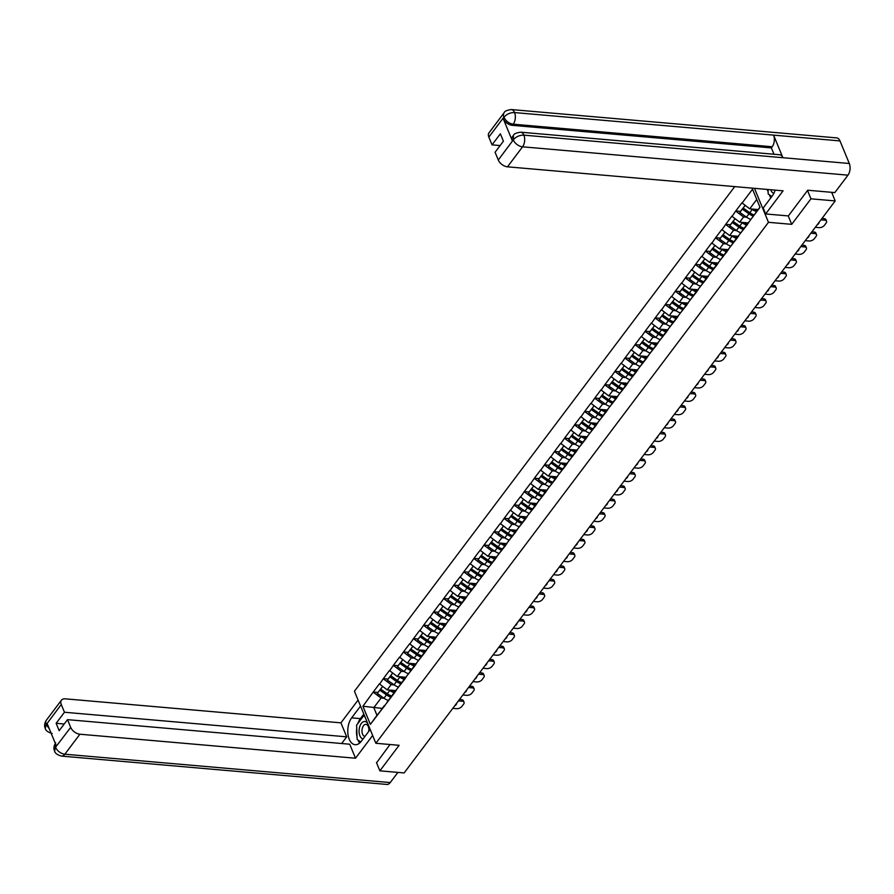 <?xml version="1.0" encoding="UTF-8"?>
<svg xmlns="http://www.w3.org/2000/svg" width="894" height="894" viewBox="0 0 894 894"><rect width="100%" height="100%" fill="white"/><g stroke="black" fill="none" stroke-linecap="round" stroke-linejoin="round"><path stroke-width="1.34" d="M734.723 186.611L354.437 691.252L375.871 743.283L768.471 222.315L754.469 188.332M382.241 708.383L362.908 706.249L370.373 724.352L394.813 692.392M362.908 706.249L373.267 692.012L378.006 692.425M396.131 690.649L387.203 689.877L379.402 683.876L373.267 692.012M379.525 684.189L383.336 678.647L388.074 679.06M406.2 677.283L397.282 676.512L389.471 670.511L383.336 678.647M389.594 670.824L393.405 665.292L398.143 665.706M416.269 663.929L407.351 663.147L399.54 657.157L393.405 665.292M399.674 657.459L403.473 651.927L408.212 652.341L407.541 653.402L414.19 658.107A11.074 6.739 -143 0 0 418.548 660.331M426.337 650.564L417.42 649.782L409.608 643.792L403.473 651.927M409.743 644.105L413.553 638.562L418.28 638.975L417.61 640.048L424.259 644.742A11.074 6.739 -143 0 0 428.617 646.977M436.406 637.198L427.488 636.427L419.677 630.426L413.553 638.562M419.811 630.739L423.622 625.197L428.349 625.61L427.678 626.683L434.328 631.376A11.074 6.739 -143 0 0 438.686 633.611M446.475 623.833L437.557 623.062L429.746 617.061L423.622 625.197M429.88 617.374L433.691 611.842L438.429 612.256M456.555 610.479L447.626 609.697L439.826 603.707L433.691 611.842M439.949 604.009L443.759 598.477L448.497 598.891M466.623 597.114L457.694 596.332L449.894 590.342L443.759 598.477M450.017 590.655L453.828 585.112L458.566 585.525M476.692 583.748L467.763 582.977L459.963 576.976L453.828 585.112M460.086 577.289L463.897 571.747L468.635 572.16L467.953 573.233L474.602 577.926A11.074 6.739 -143 0 0 478.961 580.161M486.761 570.383L477.832 569.612L470.032 563.611L463.897 571.747M470.155 563.924L473.965 558.392L478.703 558.806L478.033 559.867L484.671 564.561A11.074 6.739 -143 0 0 489.029 566.796M496.829 557.029L487.912 556.247L480.1 550.257L473.965 558.392M480.223 550.559L484.034 545.027L488.772 545.441M506.898 543.664L497.98 542.881L490.169 536.892L484.034 545.027M490.303 537.205L494.103 531.662L498.841 532.075L498.17 533.137L504.819 537.842A11.074 6.739 -143 0 0 509.178 540.077M516.967 530.298L508.049 529.527L500.238 523.526L494.103 531.662M500.372 523.839L504.182 518.297L508.909 518.71M527.035 516.933L518.118 516.162L510.306 510.161L504.182 518.297M510.44 510.474L514.251 504.942L518.978 505.356M537.104 503.579L528.186 502.797L520.375 496.807L514.251 504.942M520.509 497.109L524.32 491.577L529.058 491.991M547.173 490.214L538.255 489.431L530.444 483.442L524.32 491.577M530.578 483.755L534.388 478.212L539.127 478.625M557.253 476.848L548.324 476.077L540.524 470.076L534.388 478.212M540.646 470.389L544.457 464.846L549.195 465.26L548.514 466.333L555.163 471.026A11.074 6.739 -143 0 0 559.521 473.261M567.321 463.483L558.392 462.712L550.592 456.711L544.457 464.846M550.715 457.024L554.526 451.492L559.264 451.906L558.582 452.967L565.231 457.661A11.074 6.739 -143 0 0 569.59 459.896M577.39 450.129L568.461 449.347L560.661 443.346L554.526 451.492M560.784 443.659L564.595 438.127L569.333 438.541L568.662 439.602L575.3 444.307A11.074 6.739 -143 0 0 579.658 446.531M587.459 436.764L578.541 435.981L570.73 429.992L564.595 438.127M570.853 430.305L574.663 424.762L579.401 425.175M597.527 423.398L588.61 422.627L580.798 416.626L574.663 424.762M580.932 416.939L584.732 411.396L589.47 411.81M607.596 410.033L598.678 409.262L590.867 403.261L584.732 411.396M591.001 403.574L594.812 398.042L599.539 398.456L598.868 399.517L605.517 404.211A11.074 6.739 -143 0 0 609.876 406.446M617.665 396.679L608.747 395.897L600.936 389.896L594.812 398.042M601.07 390.209L604.88 384.677L609.607 385.091L608.937 386.152L615.586 390.857A11.074 6.739 -143 0 0 619.944 393.081M627.733 383.314L618.816 382.531L611.004 376.542L604.88 384.677M611.138 376.855L614.949 371.312L619.676 371.725L619.006 372.787L625.655 377.491A11.074 6.739 -143 0 0 630.013 379.726M637.802 369.948L628.884 369.177L621.073 363.176L614.949 371.312M621.207 363.489L625.018 357.946L629.756 358.36M647.882 356.583L638.953 355.812L631.153 349.811L625.018 357.946M631.276 350.124L635.086 344.592L639.825 345.006L639.143 346.067L645.792 350.761A11.074 6.739 -143 0 0 650.15 352.996M657.95 343.229L649.022 342.447L641.221 336.446L635.086 344.592M641.344 336.759L645.155 331.227L649.893 331.64M668.019 329.864L659.09 329.081L651.29 323.092L645.155 331.227M651.413 323.404L655.224 317.862L659.962 318.275M678.088 316.498L669.17 315.727L661.359 309.726L655.224 317.862M661.482 310.039L665.292 304.496L670.031 304.91M688.156 303.133L679.239 302.362L671.428 296.361L665.292 304.496M671.562 296.674L675.361 291.142L680.099 291.556L679.429 292.617L686.078 297.311A11.074 6.739 -143 0 0 690.436 299.546M698.225 289.779L689.308 288.997L681.496 282.996L675.361 291.142M681.63 283.309L685.43 277.777L690.168 278.19L689.497 279.252L696.147 283.957A11.074 6.739 -143 0 0 700.505 286.181M708.294 276.414L699.376 275.631L691.565 269.642L685.43 277.777M691.699 269.954L695.51 264.412L700.237 264.825L699.566 265.887L706.215 270.591A11.074 6.739 -143 0 0 710.574 272.826M718.363 263.048L709.445 262.277L701.634 256.276L695.51 264.412M701.768 256.589L705.578 251.046L710.305 251.46M728.431 249.683L719.514 248.912L711.702 242.911L705.578 251.046M711.836 243.224L715.647 237.692L720.385 238.095M738.511 236.329L729.582 235.547L721.782 229.546L715.647 237.692M721.905 229.859L725.716 224.327L730.454 224.74M748.58 222.964L739.651 222.181L731.851 216.192L725.716 224.327M731.974 216.504L735.784 210.962L740.523 211.375L739.841 212.437L746.49 217.141A11.074 6.739 -143 0 0 750.848 219.376M758.146 209.554L749.72 208.827L741.919 202.826L735.784 210.962M742.042 203.139L752.536 189.215L760.001 207.319L749.507 221.243L759.934 207.173M386.99 702.293L749.507 221.243M394.165 684.916L391.147 684.648L387.203 689.877M391.147 684.648L383.47 678.959M390.924 697.074L394.321 692.347M404.233 671.55L401.216 671.282L397.282 676.512M397.059 688.928L404.893 679.027M401.216 671.282L393.539 665.605M401.004 683.709L404.39 678.982M414.302 658.185L411.285 657.928L407.351 663.147M407.128 675.573L414.961 665.661M411.285 657.928L403.607 652.24M411.072 670.344L414.458 665.628M424.371 644.82L421.353 644.563L417.42 649.782M417.196 662.208L425.03 652.307M421.353 644.563L413.676 638.875M421.141 656.978L424.527 652.262M434.45 631.466L431.422 631.198L427.488 636.427M427.276 648.843L435.099 638.942M431.422 631.198L423.745 625.509M431.21 643.624L434.596 638.897M444.519 618.1L441.491 617.832L437.557 623.062M437.345 635.478L445.167 625.576M441.491 617.832L433.813 612.155M441.278 630.259L444.664 625.532M454.588 604.735L451.559 604.478L447.626 609.697M447.413 622.123L455.236 612.211M451.559 604.478L443.882 598.79M451.347 616.894L454.733 612.178M464.656 591.37L461.639 591.113L457.694 596.332M457.482 608.758L465.305 598.857M461.639 591.113L453.951 585.425M461.416 603.528L464.813 598.812M474.725 578.016L471.708 577.747L467.763 582.977M467.551 595.393L475.373 585.492M471.708 577.747L464.031 572.059M471.484 590.163L474.882 585.447M484.794 564.65L481.777 564.382L477.832 569.612M477.619 582.028L485.442 572.126M481.777 564.382L474.099 558.705M481.553 576.809L484.95 572.082M494.863 551.285L491.845 551.028L487.912 556.247M487.688 568.673L495.522 558.761M491.845 551.028L484.168 545.34M491.633 563.443L495.019 558.728M504.931 537.92L501.914 537.663L497.98 542.881M497.757 555.308L505.591 545.407M501.914 537.663L494.237 531.975M501.702 550.078L505.088 545.362M515 524.566L511.983 524.297L508.049 529.527M507.826 541.943L515.659 532.042M511.983 524.297L504.305 518.609M511.77 536.713L515.156 531.997M525.08 511.2L522.051 510.932L518.118 516.162M517.905 528.577L525.728 518.676M522.051 510.932L514.374 505.255M521.839 523.359L525.225 518.632M535.148 497.835L532.12 497.578L528.186 502.797M527.974 515.223L535.797 505.311M532.12 497.578L524.443 491.89M531.908 509.993L535.294 505.278M545.217 484.47L542.189 484.213L538.255 489.431M538.043 501.858L545.865 491.957M542.189 484.213L534.511 478.525M541.976 496.628L545.362 491.912M555.286 471.116L552.268 470.847L548.324 476.077M548.111 488.493L555.934 478.592M552.268 470.847L544.58 465.159M552.045 483.263L555.442 478.547M565.354 457.75L562.337 457.482L558.392 462.712M558.18 475.127L566.003 465.226M562.337 457.482L554.66 451.805M562.114 469.909L565.511 465.182M575.423 444.385L572.406 444.128L568.461 449.347M568.249 461.773L576.071 451.861M572.406 444.128L564.729 438.44M572.182 456.543L575.58 451.828M585.492 431.02L582.475 430.763L578.541 435.981M578.317 448.408L586.151 438.507M582.475 430.763L574.797 425.075M582.262 443.178L585.648 438.462M595.56 417.666L592.543 417.397L588.61 422.627M588.386 435.043L596.22 425.142M592.543 417.397L584.866 411.709M592.331 429.813L595.717 425.097M605.629 404.3L602.612 404.032L598.678 409.262M598.455 421.677L606.288 411.776M602.612 404.032L594.935 398.355M602.4 416.459L605.786 411.732M615.709 390.935L612.681 390.678L608.747 395.897M608.535 408.312L616.357 398.411M612.681 390.678L605.003 384.99M612.468 403.093L615.854 398.378M625.778 377.57L622.749 377.313L618.816 382.531M618.603 394.958L626.426 385.057M622.749 377.313L615.072 371.625M622.537 389.728L625.923 385.012M635.846 364.216L632.818 363.947L628.884 369.177M628.672 381.593L636.494 371.692M632.818 363.947L625.141 358.259M632.606 376.363L635.992 371.647M645.915 350.85L642.898 350.582L638.953 355.812M638.741 368.227L646.563 358.326M642.898 350.582L635.209 344.905M642.674 363.009L646.071 358.282M655.984 337.485L652.966 337.217L649.022 342.447M648.809 354.862L656.632 344.961M652.966 337.217L645.289 331.54M652.743 349.643L656.14 344.916M666.052 324.12L663.035 323.863L659.09 329.081M658.878 341.508L666.701 331.607M663.035 323.863L655.358 318.175M662.812 336.278L666.209 331.562M676.121 310.766L673.104 310.497L669.17 315.727M668.947 328.143L676.78 318.242M673.104 310.497L665.427 304.809M672.891 322.913L676.277 318.197M686.19 297.4L683.172 297.132L679.239 302.362M679.015 314.777L686.849 304.876M683.172 297.132L675.495 291.455M682.96 309.559L686.346 304.832M696.258 284.035L693.241 283.767L689.308 288.997M689.084 301.412L696.918 291.511M693.241 283.767L685.564 278.09M693.029 296.193L696.415 291.466M706.338 270.67L703.31 270.413L699.376 275.631M699.164 288.058L706.986 278.157M703.31 270.413L695.633 264.725M703.097 282.828L706.484 278.112M716.407 257.304L713.378 257.047L709.445 262.277M709.233 274.693L717.055 264.792M713.378 257.047L705.701 251.359M713.166 269.463L716.552 264.747M726.476 243.95L723.447 243.682L719.514 248.912M719.301 261.327L727.124 251.426M723.447 243.682L715.77 238.005M723.235 256.109L726.621 251.382M736.544 230.585L733.527 230.317L729.582 235.547M729.37 247.962L737.192 238.061M733.527 230.317L725.839 224.64M733.303 242.743L736.701 238.016M746.613 217.22L743.596 216.963L739.651 222.181M739.439 234.608L747.261 224.707M743.596 216.963L735.918 211.275M743.372 229.378L746.769 224.662M756.76 199.474L749.72 208.827M788.251 215.923L791.715 224.338L810.947 198.814L807.517 190.489M810.947 198.814L835.186 200.927L831.644 192.311M376.452 762.504L379.883 770.829L404.122 772.941L835.186 200.927M379.883 770.829L399.115 745.305L375.871 743.283M791.715 224.338L768.471 222.315M384.096 698.27L381.079 698.013L373.815 707.646L376.989 715.345L384.744 705.757M381.079 698.013L373.401 692.325M380.855 710.428L384.252 705.712M370.373 724.352L376.989 715.345M753.486 214.705A9.052 5.509 -143 0 1 749.641 212.794L742.992 208.101L740.5 211.397M757.453 210.47A9.052 5.509 -143 0 1 754.29 209.218M826.57 221.209A4.057 2.246 157.6 0 0 824.76 220.181L824.112 218.628A4.057 2.246 -22.4 0 1 825.922 219.645L826.57 221.209A4.057 2.246 157.6 0 1 826.145 223.042L824.402 225.355A4.057 2.246 157.6 0 1 819.139 227.635L815.306 227.299M824.76 220.181L820.927 219.857M817.217 224.774A3.174 1.754 157.6 0 0 819.016 222.382M824.112 218.628L821.988 218.438M745.048 205.363L743.171 208.034L745.138 205.419M754.089 214.929A11.074 6.739 -143 0 1 749.82 212.727L743.171 208.034M756.581 211.632A11.074 6.739 -143 0 1 752.301 209.431L751.686 208.995M742.992 208.101L739.841 212.437M753.251 216.046A11.074 6.739 -143 0 1 748.982 213.845L742.333 209.14M743.406 228.071A9.052 5.509 -143 0 1 739.573 226.16L732.924 221.466L730.432 224.763L729.772 225.802L736.421 230.507A11.074 6.739 -143 0 0 740.78 232.731M747.842 223.936A9.052 5.509 -143 0 1 744.221 222.584M816.501 234.574A4.057 2.246 157.6 0 0 814.691 233.546L814.043 231.993A4.057 2.246 -22.4 0 1 815.853 233.01L816.501 234.574A4.057 2.246 157.6 0 1 816.066 236.407L814.322 238.72A4.057 2.246 157.6 0 1 809.07 241L805.237 240.665M814.691 233.546L810.858 233.211M807.148 238.139A3.174 1.754 157.6 0 0 808.947 235.748M814.043 231.993L811.92 231.803M734.98 218.728L733.102 221.388L735.058 218.784M744.02 228.294A11.074 6.739 -143 0 1 739.751 226.093L733.102 221.388M746.512 224.997A11.074 6.739 -143 0 1 742.232 222.796L741.618 222.36M732.924 221.466L729.772 225.802M743.182 229.412A11.074 6.739 -143 0 1 738.913 227.199L732.264 222.505M733.337 241.436A9.052 5.509 -143 0 1 729.504 239.525L722.855 234.82L720.363 238.117L719.704 239.167L726.353 243.861A11.074 6.739 -143 0 0 730.711 246.096M737.774 237.301A9.052 5.509 -143 0 1 734.142 235.949M806.433 247.94A4.057 2.246 157.6 0 0 804.611 246.912L803.974 245.347A4.057 2.246 -22.4 0 1 805.785 246.375L806.433 247.94A4.057 2.246 157.6 0 1 805.997 249.772L804.254 252.086A4.057 2.246 157.6 0 1 799.001 254.365L795.168 254.03M804.611 246.912L800.789 246.576M797.079 251.505A3.174 1.754 157.6 0 0 798.878 249.102M803.974 245.347L801.851 245.168M724.911 232.082L723.034 234.753L724.989 232.149M733.952 241.659A11.074 6.739 -143 0 1 729.683 239.458L723.034 234.753M736.444 238.363A11.074 6.739 -143 0 1 732.164 236.15L731.549 235.714M722.855 234.82L719.704 239.167M733.114 242.777A11.074 6.739 -143 0 1 728.845 240.564L722.196 235.871M723.268 254.801A9.052 5.509 -143 0 1 719.424 252.879L712.775 248.186L710.294 251.482L709.635 252.533L716.284 257.226A11.074 6.739 -143 0 0 720.642 259.461M727.705 250.655A9.052 5.509 -143 0 1 724.073 249.303M796.353 261.294A4.057 2.246 157.6 0 0 794.542 260.277L793.906 258.712A4.057 2.246 -22.4 0 1 795.716 259.741L796.353 261.294A4.057 2.246 157.6 0 1 795.928 263.138L794.185 265.44A4.057 2.246 157.6 0 1 788.933 267.731L785.1 267.395M794.542 260.277L790.721 259.942M787.011 264.859A3.174 1.754 157.6 0 0 788.81 262.467M793.906 258.712L791.782 258.522M714.842 245.448L712.965 248.119L714.921 245.515M723.883 255.025A11.074 6.739 -143 0 1 719.603 252.812L712.965 248.119M726.375 251.728A11.074 6.739 -143 0 1 722.095 249.515L721.469 249.08M712.775 248.186L709.635 252.533M723.045 256.131A11.074 6.739 -143 0 1 718.765 253.93L712.116 249.236M713.2 268.155A9.052 5.509 -143 0 1 709.355 266.244L702.706 261.551L700.226 264.847M717.636 264.021A9.052 5.509 -143 0 1 714.004 262.668M786.284 274.659A4.057 2.246 157.6 0 0 784.474 273.631L783.837 272.078A4.057 2.246 -22.4 0 1 785.647 273.106L786.284 274.659A4.057 2.246 157.6 0 1 785.86 276.492L784.116 278.805A4.057 2.246 157.6 0 1 778.864 281.085L775.031 280.75M784.474 273.631L780.641 273.307M776.931 278.224A3.174 1.754 157.6 0 0 778.741 275.833M783.837 272.078L781.714 271.888M704.774 258.813L702.885 261.484L704.852 258.869M713.814 268.379A11.074 6.739 -143 0 1 709.534 266.177L702.885 261.484M716.295 265.082A11.074 6.739 -143 0 1 712.026 262.881L711.4 262.445M702.706 261.551L699.566 265.887M712.976 269.496A11.074 6.739 -143 0 1 708.696 267.295L702.047 262.59M703.131 281.521A9.052 5.509 -143 0 1 699.287 279.61L692.638 274.916L690.157 278.213M707.567 277.386A9.052 5.509 -143 0 1 703.936 276.034M776.216 288.024A4.057 2.246 157.6 0 0 774.405 286.996L773.768 285.443A4.057 2.246 -22.4 0 1 775.579 286.46L776.216 288.024A4.057 2.246 157.6 0 1 775.791 289.857L774.048 292.17A4.057 2.246 157.6 0 1 768.795 294.45L764.962 294.115M774.405 286.996L770.572 286.661M766.862 291.589A3.174 1.754 157.6 0 0 768.672 289.198M773.768 285.443L771.645 285.253M694.705 272.178L692.816 274.838L694.783 272.234M703.746 281.744A11.074 6.739 -143 0 1 699.466 279.543L692.816 274.838M706.226 278.447A11.074 6.739 -143 0 1 701.958 276.246L701.332 275.81M692.638 274.916L689.497 279.252M702.907 282.862A11.074 6.739 -143 0 1 698.627 280.649L691.978 275.955M770.762 189.751A8.784 4.995 -85 0 0 773.835 193.406M771.846 196.49L768.203 194.009L768.035 189.517M367.736 723.525A8.784 4.995 -85 0 0 363.802 721.592A8.784 4.995 -85 0 0 359.086 730.476A8.784 4.995 -85 0 0 363.053 738.936M368.741 731.404A6.012 3.42 -85 0 0 365.948 724.352A6.012 3.42 -85 0 0 365.21 724.431A6.012 3.42 -85 0 0 361.981 730.689A6.012 3.42 -85 0 0 364.897 736.332A6.012 3.42 -85 0 0 365.02 736.343M360.763 741.942L357.142 739.483L356.617 725.123L363.59 715.882L364.964 716.82M364.618 715.971L363.59 715.882M369.066 730.968A8.784 4.995 -85 0 0 368.741 725.984M520.666 132.189A8.314 4.727 95 0 1 523.895 135.15C519.626 135.083 516.129 136.626 513.402 139.755L513.413 135.441C513.804 133.899 516.218 132.815 520.666 132.189L779.669 154.751A8.314 4.727 95 0 1 782.887 157.713L849.3 163.49A8.314 4.727 95 0 1 847.97 175.157L834.828 192.59L807.718 190.232L788.352 215.923L765.655 213.957L763.197 207.967L772.36 195.808A15.198 8.649 -85 0 0 775.143 190.131M765.655 213.957L783.088 190.824L507.49 166.82A8.102 4.928 -143 0 1 498.282 160.004L495.086 152.248L503.411 141.196L500.361 133.809L492.035 144.862L488.839 137.106A8.102 4.928 -143 0 1 489.007 132.804L504.082 112.812A8.102 4.928 37 0 0 503.914 117.103L488.839 137.106M767.186 189.439L768.114 191.696M769.41 194.836L770.717 197.987M504.082 112.812C504.484 111.258 506.909 110.174 511.346 109.56L836.739 137.899A8.314 4.727 95 0 1 839.991 140.917L773.589 135.128A8.314 4.727 95 0 1 772.226 146.75L513.234 124.188L512.363 125.35A8.102 4.928 -143 0 1 503.154 118.522L512.374 140.894A8.102 4.928 -143 0 1 512.541 136.592L513.413 135.441M849.3 163.49L839.991 140.917M847.97 175.157L522.565 146.817A8.314 4.727 95 0 0 523.895 135.15L782.887 157.713L773.589 135.128L514.586 112.577C510.318 112.499 506.82 114.019 504.071 117.136L503.914 117.103M492.035 144.862L500.115 145.566M773.981 154.26L771.354 147.901L512.363 125.35M771.354 147.901L772.226 146.75M357.902 723.414A15.198 8.649 -85 0 1 360.394 718.62L351.655 717.86A15.198 8.649 -85 0 0 347.967 734.332A15.198 8.649 -85 0 0 355.153 744.713A15.198 8.649 -85 0 0 361.299 741.271L370.183 729.482M351.655 717.86L360.539 706.07M358.069 700.091L340.927 722.844L346.693 736.835L64.457 712.25L61.261 704.506L46.142 724.743L47.17 723.604L56.389 745.976L55.462 747.362L70.693 727.392A8.102 4.928 37 0 0 79.912 734.22L64.837 754.212L390.242 782.563L397.897 772.405M341.653 743.517L346.693 736.835M64.212 724.006L56.132 723.302L59.172 730.689L67.497 719.648L349.733 744.221L355.51 758.224L79.912 734.22M372.653 735.46L355.51 758.224M340.927 722.844L65.329 698.84A8.102 4.928 37 0 0 61.429 700.203A8.102 4.928 37 0 0 61.261 704.506M390.242 782.563A8.314 4.727 95 0 1 386.878 784.44L61.474 756.101A8.314 4.727 95 0 0 64.837 754.212A8.102 4.928 -143 0 1 55.618 747.395M67.497 719.648L70.693 727.392M56.132 723.302L64.457 712.25M376.564 762.794L390.007 744.512M356.74 728.353A15.198 8.649 -85 0 0 357.052 737.069M358.002 740.064A15.198 8.649 -85 0 0 359.712 742.992M360.394 718.62L363.836 714.06M49.271 728.722L46.298 724.766M52.154 733.46C47.918 732.22 45.639 730.554 45.303 728.476L46.13 724.743M61.474 756.101C57.261 754.871 54.97 753.195 54.612 751.061L55.462 747.373M693.062 294.886A9.052 5.509 -143 0 1 689.218 292.975L682.569 288.27L680.088 291.567M697.499 290.751A9.052 5.509 -143 0 1 693.867 289.399M766.147 301.39A4.057 2.246 157.6 0 0 764.336 300.362L763.688 298.797A4.057 2.246 -22.4 0 1 765.51 299.825L766.147 301.39A4.057 2.246 157.6 0 1 765.722 303.222L763.979 305.536A4.057 2.246 157.6 0 1 758.727 307.815L754.894 307.48M764.336 300.362L760.503 300.026M756.793 304.955A3.174 1.754 157.6 0 0 758.604 302.552M763.688 298.797L761.565 298.618M684.636 285.532L682.748 288.203L684.715 285.599M693.677 295.109A11.074 6.739 -143 0 1 689.397 292.908L682.748 288.203M696.158 291.813A11.074 6.739 -143 0 1 691.889 289.6L691.263 289.164M682.569 288.27L679.429 292.617M692.839 296.227A11.074 6.739 -143 0 1 688.559 294.014L681.91 289.321M682.994 308.251A9.052 5.509 -143 0 1 679.149 306.34L672.5 301.636L670.019 304.932L669.36 305.983L676.009 310.676A11.074 6.739 -143 0 0 680.356 312.911M687.419 304.105A9.052 5.509 -143 0 1 683.798 302.753M756.078 314.744A4.057 2.246 157.6 0 0 754.268 313.727L753.62 312.162A4.057 2.246 -22.4 0 1 755.43 313.191L756.078 314.744A4.057 2.246 157.6 0 1 755.654 316.588L753.91 318.89A4.057 2.246 157.6 0 1 748.647 321.181L744.825 320.845M754.268 313.727L750.435 313.392M746.725 318.309A3.174 1.754 157.6 0 0 748.535 315.917M753.62 312.162L751.496 311.972M674.568 298.898L672.679 301.569L674.646 298.965M683.608 308.475A11.074 6.739 -143 0 1 679.328 306.262L672.679 301.569M686.089 305.178A11.074 6.739 -143 0 1 681.809 302.965L681.194 302.53M672.5 301.636L669.36 305.983M682.77 309.581A11.074 6.739 -143 0 1 678.49 307.38L671.841 302.686M672.925 321.605A9.052 5.509 -143 0 1 669.081 319.694L662.432 315.001L659.951 318.298L659.28 319.337L665.929 324.041A11.074 6.739 -143 0 0 670.288 326.276M677.35 317.471A9.052 5.509 -143 0 1 673.73 316.118M746.009 328.109A4.057 2.246 157.6 0 0 744.199 327.081L743.551 325.528A4.057 2.246 -22.4 0 1 745.361 326.556L746.009 328.109A4.057 2.246 157.6 0 1 745.585 329.942L743.842 332.255A4.057 2.246 157.6 0 1 738.578 334.535L734.745 334.2M744.199 327.081L740.366 326.757M736.656 331.674A3.174 1.754 157.6 0 0 738.466 329.283M743.551 325.528L741.428 325.338M664.488 312.263L662.61 314.934L664.577 312.319M673.54 321.829A11.074 6.739 -143 0 1 669.26 319.627L662.61 314.934M676.02 318.532A11.074 6.739 -143 0 1 671.74 316.331L671.126 315.895M662.432 315.001L659.28 319.337M672.701 322.946A11.074 6.739 -143 0 1 668.421 320.745L661.772 316.04M662.856 334.971A9.052 5.509 -143 0 1 659.012 333.06L652.363 328.366L649.871 331.663L649.212 332.702L655.861 337.407A11.074 6.739 -143 0 0 660.219 339.631M667.282 330.836A9.052 5.509 -143 0 1 663.661 329.484M735.941 341.474A4.057 2.246 157.6 0 0 734.13 340.446L733.482 338.893A4.057 2.246 -22.4 0 1 735.293 339.91L735.941 341.474A4.057 2.246 157.6 0 1 735.516 343.307L733.773 345.62A4.057 2.246 157.6 0 1 728.509 347.9L724.676 347.565M734.13 340.446L730.297 340.111M726.587 345.039A3.174 1.754 157.6 0 0 728.386 342.648M733.482 338.893L731.359 338.703M654.419 325.628L652.542 328.288L654.509 325.684M663.471 335.194A11.074 6.739 -143 0 1 659.191 332.993L652.542 328.288M665.952 331.897A11.074 6.739 -143 0 1 661.672 329.696L661.057 329.26M652.363 328.366L649.212 332.702M662.622 336.312A11.074 6.739 -143 0 1 658.353 334.099L651.704 329.405M652.776 348.336A9.052 5.509 -143 0 1 648.943 346.425L642.294 341.72L639.802 345.017M657.213 344.201A9.052 5.509 -143 0 1 653.592 342.849M725.872 354.84A4.057 2.246 157.6 0 0 724.062 353.812L723.414 352.247A4.057 2.246 -22.4 0 1 725.224 353.275L725.872 354.84A4.057 2.246 157.6 0 1 725.436 356.672L723.693 358.986A4.057 2.246 157.6 0 1 718.441 361.265L714.608 360.93M724.062 353.812L720.229 353.476M716.519 358.405A3.174 1.754 157.6 0 0 718.318 356.002M723.414 352.247L721.29 352.068M644.351 338.982L642.473 341.653L644.44 339.049M653.391 348.559A11.074 6.739 -143 0 1 649.122 346.358L642.473 341.653M655.883 345.263A11.074 6.739 -143 0 1 651.603 343.05L650.988 342.614M642.294 341.72L639.143 346.067M652.553 349.677A11.074 6.739 -143 0 1 648.284 347.464L641.635 342.771M642.708 361.701A9.052 5.509 -143 0 1 638.875 359.79L632.226 355.086L629.734 358.382L629.074 359.433L635.723 364.126A11.074 6.739 -143 0 0 640.082 366.361M647.144 357.555A9.052 5.509 -143 0 1 643.512 356.203M715.803 368.194A4.057 2.246 157.6 0 0 713.993 367.177L713.345 365.612A4.057 2.246 -22.4 0 1 715.155 366.641L715.803 368.194A4.057 2.246 157.6 0 1 715.368 370.038L713.624 372.351A4.057 2.246 157.6 0 1 708.372 374.631L704.539 374.295M713.993 367.177L710.16 366.842M706.45 371.759A3.174 1.754 157.6 0 0 708.249 369.367M713.345 365.612L711.222 365.434M634.282 352.348L632.404 355.019L634.36 352.415M643.322 361.925A11.074 6.739 -143 0 1 639.054 359.712L632.404 355.019M645.814 358.628A11.074 6.739 -143 0 1 641.534 356.415L640.92 355.98M632.226 355.086L629.074 359.433M642.484 363.031A11.074 6.739 -143 0 1 638.215 360.83L631.566 356.136M632.639 375.067A9.052 5.509 -143 0 1 628.795 373.144L622.146 368.451L619.665 371.748M637.076 370.921A9.052 5.509 -143 0 1 633.444 369.568M705.724 381.559A4.057 2.246 157.6 0 0 703.913 380.531L703.276 378.978A4.057 2.246 -22.4 0 1 705.087 380.006L705.724 381.559A4.057 2.246 157.6 0 1 705.299 383.392L703.556 385.705A4.057 2.246 157.6 0 1 698.303 387.985L694.47 387.65M703.913 380.531L700.091 380.207M696.381 385.124A3.174 1.754 157.6 0 0 698.18 382.733M703.276 378.978L701.153 378.788M624.213 365.713L622.336 368.384L624.291 365.769M633.254 375.279A11.074 6.739 -143 0 1 628.985 373.077L622.336 368.384M635.746 371.982A11.074 6.739 -143 0 1 631.466 369.781L630.84 369.345M622.146 368.451L619.006 372.787M632.416 376.396A11.074 6.739 -143 0 1 628.136 374.195L621.486 369.49M622.57 388.421A9.052 5.509 -143 0 1 618.726 386.51L612.077 381.816L609.596 385.113M627.007 384.286A9.052 5.509 -143 0 1 623.375 382.934M695.655 394.924A4.057 2.246 157.6 0 0 693.845 393.896L693.208 392.343A4.057 2.246 -22.4 0 1 695.018 393.36L695.655 394.924A4.057 2.246 157.6 0 1 695.23 396.757L693.487 399.07A4.057 2.246 157.6 0 1 688.235 401.35L684.402 401.015M693.845 393.896L690.012 393.561M686.301 398.489A3.174 1.754 157.6 0 0 688.112 396.098M693.208 392.343L691.084 392.153M614.144 379.078L612.256 381.738L614.223 379.134M623.185 388.644A11.074 6.739 -143 0 1 618.905 386.443L612.256 381.738M625.666 385.348A11.074 6.739 -143 0 1 621.397 383.146L620.771 382.71M612.077 381.816L608.937 386.152M622.347 389.762A11.074 6.739 -143 0 1 618.067 387.56L611.418 382.856M612.502 401.786A9.052 5.509 -143 0 1 608.658 399.875L602.008 395.17L599.528 398.467M616.938 397.651A9.052 5.509 -143 0 1 613.306 396.299M685.586 408.29A4.057 2.246 157.6 0 0 683.776 407.262L683.139 405.697A4.057 2.246 -22.4 0 1 684.949 406.725L685.586 408.29A4.057 2.246 157.6 0 1 685.162 410.123L683.418 412.436A4.057 2.246 157.6 0 1 678.166 414.715L674.333 414.38M683.776 407.262L679.943 406.926M676.233 411.855A3.174 1.754 157.6 0 0 678.043 409.452M683.139 405.697L681.016 405.518M604.076 392.444L602.187 395.103L604.154 392.5M613.116 402.009A11.074 6.739 -143 0 1 608.836 399.808L602.187 395.103M615.597 398.713A11.074 6.739 -143 0 1 611.328 396.511L610.703 396.064M602.008 395.17L598.868 399.517M612.278 403.127A11.074 6.739 -143 0 1 607.998 400.914L601.349 396.221M602.433 415.151A9.052 5.509 -143 0 1 598.589 413.24L591.94 408.536L589.459 411.832L588.8 412.883L595.449 417.576A11.074 6.739 -143 0 0 599.807 419.811M606.87 411.005A9.052 5.509 -143 0 1 603.238 409.653M675.518 421.644A4.057 2.246 157.6 0 0 673.707 420.627L673.07 419.062A4.057 2.246 -22.4 0 1 674.881 420.091L675.518 421.644A4.057 2.246 157.6 0 1 675.093 423.488L673.35 425.801A4.057 2.246 157.6 0 1 668.097 428.081L664.264 427.745M673.707 420.627L669.874 420.292M666.164 425.209A3.174 1.754 157.6 0 0 667.974 422.817M673.07 419.062L670.936 418.884M594.007 405.798L592.119 408.469L594.085 405.865M603.048 415.375A11.074 6.739 -143 0 1 598.768 413.162L592.119 408.469M605.529 412.078A11.074 6.739 -143 0 1 601.26 409.865L600.634 409.43M591.94 408.536L588.8 412.883M602.21 416.481A11.074 6.739 -143 0 1 597.93 414.28L591.28 409.586M592.364 428.517A9.052 5.509 -143 0 1 588.52 426.594L581.871 421.901L579.39 425.198L578.731 426.237L585.38 430.942A11.074 6.739 -143 0 0 589.727 433.177M596.79 424.371A9.052 5.509 -143 0 1 593.169 423.018M665.449 435.009A4.057 2.246 157.6 0 0 663.639 433.981L662.99 432.428A4.057 2.246 -22.4 0 1 664.801 433.456L665.449 435.009A4.057 2.246 157.6 0 1 665.024 436.842L663.281 439.155A4.057 2.246 157.6 0 1 658.018 441.435L654.196 441.111M663.639 433.981L659.806 433.657M656.095 438.574A3.174 1.754 157.6 0 0 657.906 436.183M662.99 432.428L660.867 432.238M583.938 419.163L582.05 421.834L584.017 419.219M592.979 428.729A11.074 6.739 -143 0 1 588.699 426.527L582.05 421.834M595.46 425.432A11.074 6.739 -143 0 1 591.18 423.231L590.565 422.795M581.871 421.901L578.731 426.237M592.141 429.846A11.074 6.739 -143 0 1 587.861 427.645L581.212 422.94M582.296 441.871A9.052 5.509 -143 0 1 578.452 439.96L571.802 435.266L569.322 438.563M586.721 437.736A9.052 5.509 -143 0 1 583.1 436.384M655.38 448.375A4.057 2.246 157.6 0 0 653.57 447.346L652.922 445.793A4.057 2.246 -22.4 0 1 654.732 446.81L655.38 448.375A4.057 2.246 157.6 0 1 654.956 450.207L653.212 452.52A4.057 2.246 157.6 0 1 647.949 454.8L644.127 454.465M653.57 447.346L649.737 447.011M646.027 451.939A3.174 1.754 157.6 0 0 647.837 449.548M652.922 445.793L650.798 445.603M573.859 432.528L571.981 435.188L573.948 432.584M582.91 442.094A11.074 6.739 -143 0 1 578.63 439.893L571.981 435.188M585.391 438.798A11.074 6.739 -143 0 1 581.111 436.596L580.497 436.16M571.802 435.266L568.662 439.602M582.072 443.212A11.074 6.739 -143 0 1 577.792 441.01L571.143 436.306M572.227 455.236A9.052 5.509 -143 0 1 568.383 453.325L561.734 448.62L559.242 451.917M576.652 451.101A9.052 5.509 -143 0 1 573.032 449.749M645.312 461.74A4.057 2.246 157.6 0 0 643.501 460.712L642.853 459.147A4.057 2.246 -22.4 0 1 644.663 460.175L645.312 461.74A4.057 2.246 157.6 0 1 644.887 463.573L643.144 465.886A4.057 2.246 157.6 0 1 637.88 468.165L634.047 467.83M643.501 460.712L639.668 460.376M635.958 465.305A3.174 1.754 157.6 0 0 637.757 462.902M642.853 459.147L640.73 458.968M563.79 445.894L561.913 448.553L563.879 445.95M572.842 455.459A11.074 6.739 -143 0 1 568.562 453.258L561.913 448.553M575.323 452.163A11.074 6.739 -143 0 1 571.043 449.961L570.428 449.514M561.734 448.62L558.582 452.967M571.992 456.577A11.074 6.739 -143 0 1 567.724 454.364L561.074 449.671M562.147 468.601A9.052 5.509 -143 0 1 558.314 466.69L551.665 461.986L549.173 465.282M566.584 464.455A9.052 5.509 -143 0 1 562.963 463.103M635.243 475.094A4.057 2.246 157.6 0 0 633.433 474.077L632.784 472.513A4.057 2.246 -22.4 0 1 634.595 473.541L635.243 475.094A4.057 2.246 157.6 0 1 634.807 476.938L633.075 479.251A4.057 2.246 157.6 0 1 627.811 481.531L623.978 481.195M633.433 474.077L629.599 473.742M625.889 478.659A3.174 1.754 157.6 0 0 627.689 476.267M632.784 472.513L630.661 472.334M553.721 459.248L551.844 461.919L553.811 459.315M562.762 468.825A11.074 6.739 -143 0 1 558.493 466.612L551.844 461.919M565.254 465.528A11.074 6.739 -143 0 1 560.974 463.315L560.359 462.88M551.665 461.986L548.514 466.333M561.924 469.931A11.074 6.739 -143 0 1 557.655 467.73L551.006 463.036M552.079 481.967A9.052 5.509 -143 0 1 548.245 480.044L541.596 475.351L539.104 478.648L538.445 479.687L545.094 484.392A11.074 6.739 -143 0 0 549.452 486.627M556.515 477.821A9.052 5.509 -143 0 1 552.894 476.468M625.174 488.459A4.057 2.246 157.6 0 0 623.364 487.442L622.716 485.878A4.057 2.246 -22.4 0 1 624.526 486.906L625.174 488.459A4.057 2.246 157.6 0 1 624.738 490.292L622.995 492.605A4.057 2.246 157.6 0 1 617.743 494.885L613.91 494.561M623.364 487.442L619.531 487.107M615.821 492.024A3.174 1.754 157.6 0 0 617.62 489.633M622.716 485.878L620.592 485.688M543.653 472.613L541.775 475.284L543.731 472.669M552.693 482.179A11.074 6.739 -143 0 1 548.424 479.977L541.775 475.284M555.185 478.882A11.074 6.739 -143 0 1 550.905 476.681L550.291 476.245M541.596 475.351L538.445 479.687M551.855 483.296A11.074 6.739 -143 0 1 547.586 481.095L540.937 476.39M542.01 495.321A9.052 5.509 -143 0 1 538.166 493.41L531.517 488.716L529.036 492.013L528.376 493.052L535.025 497.757A11.074 6.739 -143 0 0 539.384 499.981M546.446 491.186A9.052 5.509 -143 0 1 542.814 489.834M615.094 501.825A4.057 2.246 157.6 0 0 613.284 500.796L612.647 499.243A4.057 2.246 -22.4 0 1 614.457 500.26L615.094 501.825A4.057 2.246 157.6 0 1 614.67 503.657L612.926 505.97A4.057 2.246 157.6 0 1 607.674 508.25L603.841 507.915M613.284 500.796L609.462 500.461M605.752 505.389A3.174 1.754 157.6 0 0 607.551 502.998M612.647 499.243L610.524 499.053M533.584 485.978L531.707 488.638L533.662 486.034M542.624 495.544A11.074 6.739 -143 0 1 538.356 493.343L531.707 488.638M545.116 492.248A11.074 6.739 -143 0 1 540.836 490.046L540.222 489.61M531.517 488.716L528.376 493.052M541.786 496.662A11.074 6.739 -143 0 1 537.506 494.46L530.857 489.756M531.941 508.686A9.052 5.509 -143 0 1 528.097 506.775L521.448 502.07L518.967 505.367L518.308 506.417L524.957 511.111A11.074 6.739 -143 0 0 529.315 513.346M536.378 504.551A9.052 5.509 -143 0 1 532.746 503.199M605.026 515.19A4.057 2.246 157.6 0 0 603.215 514.162L602.578 512.597A4.057 2.246 -22.4 0 1 604.389 513.625L605.026 515.19A4.057 2.246 157.6 0 1 604.601 517.023L602.858 519.336A4.057 2.246 157.6 0 1 597.605 521.615L593.772 521.28M603.215 514.162L599.393 513.827M595.672 518.755A3.174 1.754 157.6 0 0 597.483 516.352M602.578 512.597L600.455 512.418M523.515 499.344L521.627 502.003L523.593 499.4M532.556 508.909A11.074 6.739 -143 0 1 528.276 506.708L521.627 502.003M535.037 505.613A11.074 6.739 -143 0 1 530.768 503.411L530.142 502.964M521.448 502.07L518.308 506.417M531.718 510.027A11.074 6.739 -143 0 1 527.438 507.814L520.789 503.121M521.872 522.051A9.052 5.509 -143 0 1 518.028 520.14L511.379 515.436L508.898 518.732L508.239 519.783L514.888 524.476A11.074 6.739 -143 0 0 519.246 526.711M526.309 517.905A9.052 5.509 -143 0 1 522.677 516.553M594.957 528.555A4.057 2.246 157.6 0 0 593.147 527.527L592.51 525.963A4.057 2.246 -22.4 0 1 594.32 526.991L594.957 528.555A4.057 2.246 157.6 0 1 594.532 530.388L592.789 532.701A4.057 2.246 157.6 0 1 587.537 534.981L583.704 534.646M593.147 527.527L589.314 527.192M585.604 532.12A3.174 1.754 157.6 0 0 587.414 529.717M592.51 525.963L590.386 525.784M513.447 512.698L511.558 515.369L513.525 512.765M522.487 522.275A11.074 6.739 -143 0 1 518.207 520.062L511.558 515.369M524.968 518.978A11.074 6.739 -143 0 1 520.699 516.766L520.073 516.33M511.379 515.436L508.239 519.783M521.649 523.381A11.074 6.739 -143 0 1 517.369 521.18L510.72 516.486M511.804 535.417A9.052 5.509 -143 0 1 507.96 533.494L501.31 528.801L498.83 532.098M516.24 531.271A9.052 5.509 -143 0 1 512.608 529.918M584.888 541.909A4.057 2.246 157.6 0 0 583.078 540.892L582.441 539.328A4.057 2.246 -22.4 0 1 584.251 540.356L584.888 541.909A4.057 2.246 157.6 0 1 584.464 543.742L582.72 546.055A4.057 2.246 157.6 0 1 577.468 548.335L573.635 548.011M583.078 540.892L579.245 540.557M575.535 545.474A3.174 1.754 157.6 0 0 577.345 543.083M582.441 539.328L580.318 539.138M503.378 526.063L501.489 528.734L503.456 526.119M512.418 535.64A11.074 6.739 -143 0 1 508.138 533.427L501.489 528.734M514.899 532.332A11.074 6.739 -143 0 1 510.63 530.131L510.005 529.695M501.31 528.801L498.17 533.137M511.58 536.746A11.074 6.739 -143 0 1 507.3 534.545L500.651 529.84M501.735 548.771A9.052 5.509 -143 0 1 497.891 546.86L491.242 542.166L488.761 545.463L488.102 546.502L494.751 551.207A11.074 6.739 -143 0 0 499.109 553.431M506.16 544.636A9.052 5.509 -143 0 1 502.54 543.284M574.82 555.275A4.057 2.246 157.6 0 0 573.009 554.246L572.361 552.693A4.057 2.246 -22.4 0 1 574.171 553.71L574.82 555.275A4.057 2.246 157.6 0 1 574.395 557.107L572.652 559.42A4.057 2.246 157.6 0 1 567.388 561.7L563.566 561.365M573.009 554.246L569.176 553.911M565.466 558.839A3.174 1.754 157.6 0 0 567.277 556.448M572.361 552.693L570.238 552.503M493.309 539.428L491.421 542.088L493.387 539.484M502.35 548.994A11.074 6.739 -143 0 1 498.07 546.793L491.421 542.088M504.831 545.698A11.074 6.739 -143 0 1 500.551 543.496L499.936 543.06M491.242 542.166L488.102 546.502M501.512 550.112A11.074 6.739 -143 0 1 497.232 547.91L490.582 543.206M491.666 562.136A9.052 5.509 -143 0 1 487.822 560.225L481.173 555.52L478.692 558.828M496.092 558.001A9.052 5.509 -143 0 1 492.471 556.649M564.751 568.64A4.057 2.246 157.6 0 0 562.941 567.612L562.292 566.047A4.057 2.246 -22.4 0 1 564.103 567.075L564.751 568.64A4.057 2.246 157.6 0 1 564.326 570.473L562.583 572.786A4.057 2.246 157.6 0 1 557.32 575.066L553.498 574.73M562.941 567.612L559.108 567.277M555.397 572.205A3.174 1.754 157.6 0 0 557.208 569.802M562.292 566.047L560.169 565.868M483.229 552.794L481.352 555.453L483.319 552.85M492.281 562.36A11.074 6.739 -143 0 1 488.001 560.158L481.352 555.453M494.762 559.063A11.074 6.739 -143 0 1 490.482 556.861L489.867 556.414M481.173 555.52L478.033 559.867M491.443 563.477A11.074 6.739 -143 0 1 487.163 561.264L480.514 556.571M481.598 575.501A9.052 5.509 -143 0 1 477.754 573.59L471.104 568.886L468.612 572.182M486.023 571.355A9.052 5.509 -143 0 1 482.402 570.003M554.682 582.005A4.057 2.246 157.6 0 0 552.872 580.977L552.224 579.413A4.057 2.246 -22.4 0 1 554.034 580.441L554.682 582.005A4.057 2.246 157.6 0 1 554.258 583.838L552.514 586.151A4.057 2.246 157.6 0 1 547.251 588.431L543.418 588.096M552.872 580.977L549.039 580.642M545.329 585.57A3.174 1.754 157.6 0 0 547.128 583.167M552.224 579.413L550.101 579.234M473.161 566.148L471.283 568.819L473.25 566.215M482.212 575.725A11.074 6.739 -143 0 1 477.932 573.512L471.283 568.819M484.693 572.428A11.074 6.739 -143 0 1 480.413 570.216L479.799 569.78M471.104 568.886L467.953 573.233M481.363 576.831A11.074 6.739 -143 0 1 477.094 574.63L470.445 569.936M471.518 588.867A9.052 5.509 -143 0 1 467.685 586.945L461.036 582.251L458.544 585.548L457.884 586.587L464.534 591.292A11.074 6.739 -143 0 0 468.892 593.527M475.954 584.721A9.052 5.509 -143 0 1 472.334 583.369M544.614 595.359A4.057 2.246 157.6 0 0 542.803 594.342L542.155 592.778A4.057 2.246 -22.4 0 1 543.965 593.806L544.614 595.359A4.057 2.246 157.6 0 1 544.178 597.192L542.446 599.505A4.057 2.246 157.6 0 1 537.182 601.785L533.349 601.461M542.803 594.342L538.97 594.007M535.26 598.924A3.174 1.754 157.6 0 0 537.059 596.533M542.155 592.778L540.032 592.588M463.092 579.513L461.215 582.184L463.181 579.58M472.133 589.09A11.074 6.739 -143 0 1 467.864 586.877L461.215 582.184M474.625 585.782A11.074 6.739 -143 0 1 470.345 583.581L469.73 583.145M461.036 582.251L457.884 586.587M471.294 590.196A11.074 6.739 -143 0 1 467.026 587.995L460.376 583.29M461.449 602.221A9.052 5.509 -143 0 1 457.616 600.31L450.967 595.616L448.475 598.913L447.816 599.952L454.465 604.657A11.074 6.739 -143 0 0 458.823 606.881M465.886 598.086A9.052 5.509 -143 0 1 462.265 596.734M534.545 608.725A4.057 2.246 157.6 0 0 532.735 607.696L532.086 606.143A4.057 2.246 -22.4 0 1 533.897 607.16L534.545 608.725A4.057 2.246 157.6 0 1 534.109 610.557L532.366 612.871A4.057 2.246 157.6 0 1 527.114 615.15L523.281 614.815M532.735 607.696L528.902 607.361M525.191 612.289A3.174 1.754 157.6 0 0 526.991 609.898M532.086 606.143L529.963 605.953M453.023 592.878L451.146 595.538L453.102 592.934M462.064 602.444A11.074 6.739 -143 0 1 457.795 600.243L451.146 595.538M464.556 599.148A11.074 6.739 -143 0 1 460.276 596.946L459.661 596.51M450.967 595.616L447.816 599.952M461.226 603.562A11.074 6.739 -143 0 1 456.957 601.36L450.308 596.656M451.381 615.586A9.052 5.509 -143 0 1 447.536 613.675L440.887 608.97L438.406 612.278L437.747 613.318L444.396 618.011A11.074 6.739 -143 0 0 448.754 620.246M455.817 611.451A9.052 5.509 -143 0 1 452.185 610.099M524.465 622.09A4.057 2.246 157.6 0 0 522.655 621.062L522.018 619.497A4.057 2.246 -22.4 0 1 523.828 620.525L524.465 622.09A4.057 2.246 157.6 0 1 524.04 623.923L522.297 626.236A4.057 2.246 157.6 0 1 517.045 628.516L513.212 628.18M522.655 621.062L518.833 620.727M515.123 625.655A3.174 1.754 157.6 0 0 516.922 623.252M522.018 619.497L519.895 619.318M442.955 606.244L441.077 608.903L443.033 606.3M451.995 615.81A11.074 6.739 -143 0 1 447.726 613.608L441.077 608.903M454.487 612.513A11.074 6.739 -143 0 1 450.207 610.311L449.593 609.864M440.887 608.97L437.747 613.318M451.157 616.927A11.074 6.739 -143 0 1 446.877 614.714L440.228 610.021M441.312 628.951A9.052 5.509 -143 0 1 437.468 627.04L430.819 622.336L428.338 625.632M445.748 624.805A9.052 5.509 -143 0 1 442.117 623.453M514.396 635.455A4.057 2.246 157.6 0 0 512.586 634.427L511.949 632.863A4.057 2.246 -22.4 0 1 513.759 633.891L514.396 635.455A4.057 2.246 157.6 0 1 513.972 637.288L512.228 639.601A4.057 2.246 157.6 0 1 506.976 641.881L503.143 641.546M512.586 634.427L508.764 634.092M505.043 639.02A3.174 1.754 157.6 0 0 506.853 636.617M511.949 632.863L509.826 632.684M432.886 619.598L430.997 622.269L432.964 619.665M441.927 629.175A11.074 6.739 -143 0 1 437.647 626.962L430.997 622.269M444.407 625.878A11.074 6.739 -143 0 1 440.139 623.666L439.513 623.23M430.819 622.336L427.678 626.683M441.088 630.281A11.074 6.739 -143 0 1 436.808 628.08L430.159 623.386M431.243 642.317A9.052 5.509 -143 0 1 427.399 640.395L420.75 635.701L418.269 638.998M435.68 638.171A9.052 5.509 -143 0 1 432.048 636.819M504.328 648.809A4.057 2.246 157.6 0 0 502.517 647.792L501.88 646.228A4.057 2.246 -22.4 0 1 503.691 647.256L504.328 648.809A4.057 2.246 157.6 0 1 503.903 650.642L502.16 652.955A4.057 2.246 157.6 0 1 496.908 655.235L493.075 654.911M502.517 647.792L498.684 647.457M494.974 652.374A3.174 1.754 157.6 0 0 496.785 649.983M501.88 646.228L499.757 646.038M422.817 632.963L420.929 635.634L422.896 633.03M431.858 642.54A11.074 6.739 -143 0 1 427.578 640.327L420.929 635.634M434.339 639.232A11.074 6.739 -143 0 1 430.07 637.031L429.444 636.595M420.75 635.701L417.61 640.048M431.02 643.646A11.074 6.739 -143 0 1 426.74 641.445L420.091 636.74M421.175 655.671A9.052 5.509 -143 0 1 417.33 653.76L410.681 649.066L408.2 652.363M425.611 651.536A9.052 5.509 -143 0 1 421.979 650.184M494.259 662.175A4.057 2.246 157.6 0 0 492.449 661.147L491.812 659.593A4.057 2.246 -22.4 0 1 493.622 660.61L494.259 662.175A4.057 2.246 157.6 0 1 493.834 664.007L492.091 666.321A4.057 2.246 157.6 0 1 486.839 668.6L483.006 668.265M492.449 661.147L488.616 660.811M484.906 665.739A3.174 1.754 157.6 0 0 486.716 663.348M491.812 659.593L489.688 659.403M412.749 646.328L410.86 648.999L412.827 646.384M421.789 655.894A11.074 6.739 -143 0 1 417.509 653.693L410.86 648.999M424.27 652.598A11.074 6.739 -143 0 1 420.001 650.396L419.375 649.96M410.681 649.066L407.541 653.402M420.951 657.012A11.074 6.739 -143 0 1 416.671 654.81L410.022 650.106M411.106 669.036A9.052 5.509 -143 0 1 407.262 667.125L400.613 662.42L398.132 665.728L397.472 666.768L404.122 671.461A11.074 6.739 -143 0 0 408.48 673.696M415.531 664.901A9.052 5.509 -143 0 1 411.911 663.549M484.19 675.54A4.057 2.246 157.6 0 0 482.38 674.512L481.732 672.947A4.057 2.246 -22.4 0 1 483.542 673.975L484.19 675.54A4.057 2.246 157.6 0 1 483.766 677.373L482.022 679.686A4.057 2.246 157.6 0 1 476.759 681.966L472.937 681.63M482.38 674.512L478.547 674.177M474.837 679.105A3.174 1.754 157.6 0 0 476.647 676.713M481.732 672.947L479.609 672.769M402.68 659.694L400.791 662.353L402.758 659.75M411.721 669.26A11.074 6.739 -143 0 1 407.44 667.058L400.791 662.353M414.201 665.963A11.074 6.739 -143 0 1 409.921 663.761L409.307 663.314M400.613 662.42L397.472 666.768M410.882 670.377A11.074 6.739 -143 0 1 406.602 668.164L399.953 663.471M401.037 682.401A9.052 5.509 -143 0 1 397.193 680.49L390.544 675.786L388.063 679.082L387.404 680.133L394.053 684.826A11.074 6.739 -143 0 0 398.4 687.061M405.463 678.267A9.052 5.509 -143 0 1 401.842 676.903M474.122 688.905A4.057 2.246 157.6 0 0 472.311 687.877L471.663 686.313A4.057 2.246 -22.4 0 1 473.474 687.341L474.122 688.905A4.057 2.246 157.6 0 1 473.697 690.738L471.954 693.051A4.057 2.246 157.6 0 1 466.69 695.331L462.868 694.996M472.311 687.877L468.478 687.542M464.768 692.47A3.174 1.754 157.6 0 0 466.579 690.067M471.663 686.313L469.54 686.134M392.6 673.048L390.723 675.719L392.689 673.115M401.652 682.625A11.074 6.739 -143 0 1 397.372 680.412L390.723 675.719M404.133 679.328A11.074 6.739 -143 0 1 399.853 677.116L399.238 676.68M390.544 675.786L387.404 680.133M400.814 683.731A11.074 6.739 -143 0 1 396.534 681.53L389.885 676.836M390.969 695.767A9.052 5.509 -143 0 1 387.124 693.845L380.475 689.151L377.983 692.448L377.324 693.498L383.973 698.192A11.074 6.739 -143 0 0 388.331 700.427M395.394 691.621A9.052 5.509 -143 0 1 391.773 690.269M464.053 702.259A4.057 2.246 157.6 0 0 462.243 701.242L461.595 699.678A4.057 2.246 -22.4 0 1 463.405 700.706L464.053 702.259A4.057 2.246 157.6 0 1 463.628 704.092L461.885 706.405A4.057 2.246 157.6 0 1 456.622 708.685L452.789 708.361M462.243 701.242L458.41 700.907M454.7 705.824A3.174 1.754 157.6 0 0 456.499 703.433M461.595 699.678L459.471 699.488M382.531 686.413L380.654 689.084L382.621 686.48M391.583 695.99A11.074 6.739 -143 0 1 387.303 693.778L380.654 689.084M394.064 692.682A11.074 6.739 -143 0 1 389.784 690.481L389.169 690.045M380.475 689.151L377.324 693.498M390.734 697.096A11.074 6.739 -143 0 1 386.465 694.895L379.816 690.19M752.301 209.431L749.82 212.727M748.982 213.845L746.49 217.141M742.232 222.796L739.751 226.093M738.913 227.199L736.421 230.507M732.164 236.15L729.683 239.458M728.845 240.564L726.353 243.861M722.095 249.515L719.603 252.812M718.765 253.93L716.284 257.226M712.026 262.881L709.534 266.177M708.696 267.295L706.215 270.591M701.958 276.246L699.466 279.543M698.627 280.649L696.147 283.957M503.154 118.522L504.071 117.136M498.282 160.004L513.391 139.766M513.245 139.743L512.374 140.894M513.346 140A8.102 4.928 -143 0 0 522.565 146.817L507.49 166.82M511.346 109.56A8.314 4.727 95 0 1 514.586 112.577A8.314 4.727 95 0 1 513.234 124.188C509.111 123.54 506.038 121.26 504.026 117.371M45.303 728.454C44.097 725.984 44.454 723.235 46.354 720.206A8.102 4.928 37 0 0 46.186 724.509M55.327 743.428L55.517 747.138M691.889 289.6L689.397 292.908M688.559 294.014L686.078 297.311M681.809 302.965L679.328 306.262M678.49 307.38L676.009 310.676M671.74 316.331L669.26 319.627M668.421 320.745L665.929 324.041M661.672 329.696L659.191 332.993M658.353 334.099L655.861 337.407M651.603 343.05L649.122 346.358M648.284 347.464L645.792 350.761M641.534 356.415L639.054 359.712M638.215 360.83L635.723 364.126M631.466 369.781L628.985 373.077M628.136 374.195L625.655 377.491M621.397 383.146L618.905 386.443M618.067 387.56L615.586 390.857M611.328 396.511L608.836 399.808M607.998 400.914L605.517 404.211M601.26 409.865L598.768 413.162M597.93 414.28L595.449 417.576M591.18 423.231L588.699 426.527M587.861 427.645L585.38 430.942M581.111 436.596L578.63 439.893M577.792 441.01L575.3 444.307M571.043 449.961L568.562 453.258M567.724 454.364L565.231 457.661M560.974 463.315L558.493 466.612M557.655 467.73L555.163 471.026M550.905 476.681L548.424 479.977M547.586 481.095L545.094 484.392M540.836 490.046L538.356 493.343M537.506 494.46L535.025 497.757M530.768 503.411L528.276 506.708M527.438 507.814L524.957 511.111M520.699 516.766L518.207 520.062M517.369 521.18L514.888 524.476M510.63 530.131L508.138 533.427M507.3 534.545L504.819 537.842M500.551 543.496L498.07 546.793M497.232 547.91L494.751 551.207M490.482 556.861L488.001 560.158M487.163 561.264L484.671 564.561M480.413 570.216L477.932 573.512M477.094 574.63L474.602 577.926M470.345 583.581L467.864 586.877M467.026 587.995L464.534 591.292M460.276 596.946L457.795 600.243M456.957 601.36L454.465 604.657M450.207 610.311L447.726 613.608M446.877 614.714L444.396 618.011M440.139 623.666L437.647 626.962M436.808 628.08L434.328 631.376M430.07 637.031L427.578 640.327M426.74 641.445L424.259 644.742M420.001 650.396L417.509 653.693M416.671 654.81L414.19 658.107M409.921 663.761L407.44 667.058M406.602 668.164L404.122 671.461M399.853 677.116L397.372 680.412M396.534 681.53L394.053 684.826M389.784 690.481L387.303 693.778M386.465 694.895L383.973 698.192M832.862 192.422L832.102 193.428M61.429 700.203L46.354 720.206M54.601 751.038C53.428 748.602 53.785 745.864 55.685 742.836"/></g></svg>
